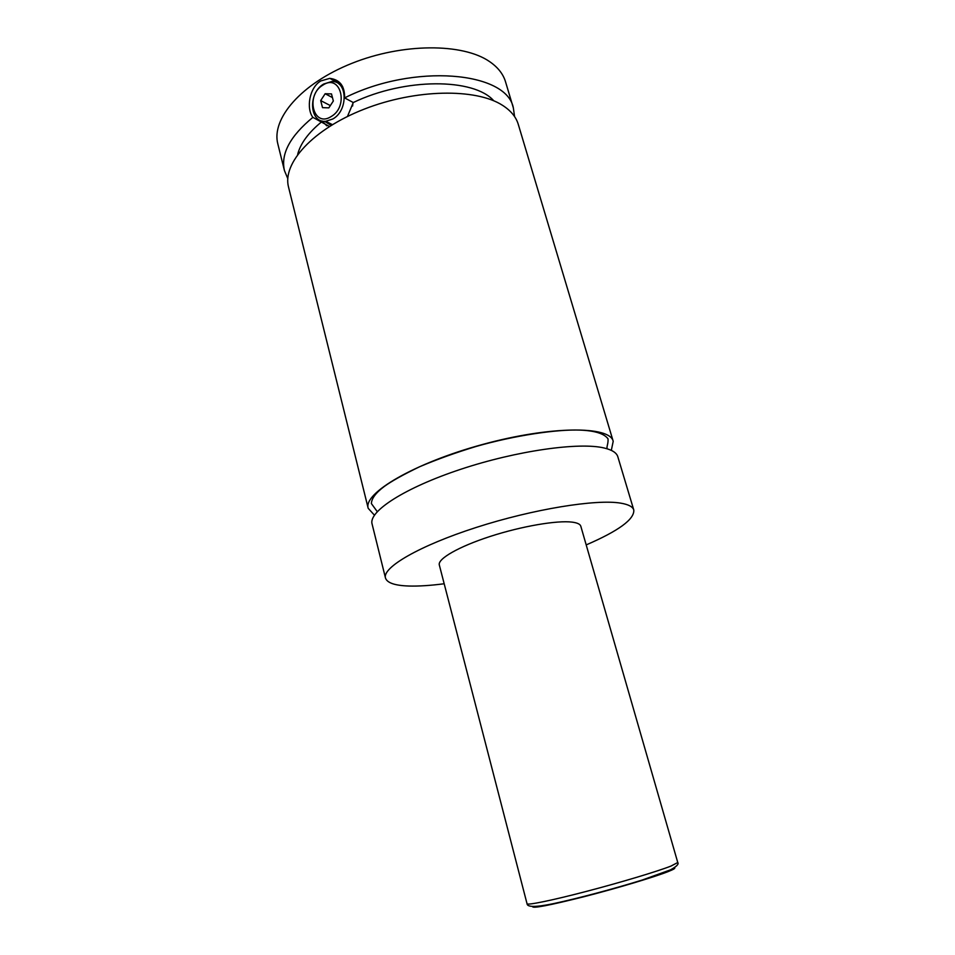 <?xml version="1.0" encoding="UTF-8"?>
<svg xmlns="http://www.w3.org/2000/svg" width="955" height="955" viewBox="0 0 955 955"><rect width="100%" height="100%" fill="white"/><g stroke="black" fill="none" stroke-linecap="round" stroke-linejoin="round"><path stroke-width="1.43" d="M444.182 583.756C430.395 585.558 418.6 586.31 408.8 586.024C394.833 585.558 387.05 582.884 385.474 577.99L372.08 523.985C368.32 511.498 404.61 487.838 460.764 469.275C516.81 450.665 579.721 441.867 604.431 448.062C612.203 449.948 616.667 452.849 617.825 456.753L633.798 510.054C634.478 519.281 618.613 530.896 586.191 544.911M374.432 515.175L368.2 508.323C363.079 493.281 414.291 463.068 482.406 444.517C550.486 425.811 609.947 425.739 613.206 441.306L611.319 450.366M332.818 118.981L325.751 121.309C309.396 123.207 307.808 92.969 323.697 84.028L331.624 81.545C347.56 80.375 348.575 110.41 332.818 118.981M331.11 116.582C349.363 106.339 340.517 73.105 322.909 85.102C305.051 95.345 313.419 128.137 331.11 116.582M341.078 86.237L342.582 86.428M352.98 102.364L352.634 106.005M331.182 125.392L324.593 121.321M347.465 116.474L353.278 102.531L344.6 97.899C344.839 86.153 339.908 79.647 329.809 78.358L320.749 80.96C309.265 87.753 306.066 108.512 312.87 117.358L329.439 126.466M326.801 125.833L322.05 120.963M339.252 84.303L341.198 84.243M527.041 903.752L439.312 564.954C437.474 558.878 458.698 546.63 490.19 536.435C521.621 526.229 557.243 520.141 572.26 522.146C577.357 522.815 580.21 524.176 580.819 526.253L677.764 862.52C679.041 864.048 676.629 866.495 670.529 869.838L642.238 880.033C615.689 888.293 578.396 898.345 553.112 903.716C535.91 907.274 527.22 907.286 527.041 903.752C527.196 905.459 551.93 900.41 586.119 891.469C620.261 882.563 657.088 871.509 670.923 866.101L677.764 862.52M385.474 577.99C382.191 567.473 419.412 545.687 476.342 527.411C533.165 509.087 596.433 498.892 620.822 503.166C628.486 504.455 632.819 506.759 633.798 510.054M368.2 508.323L288.565 187.216C282.071 163.353 312.834 129.164 364.237 109.133C415.521 88.97 476.02 88.123 502.509 105.313C510.806 110.613 516.07 116.964 518.279 124.365L613.206 441.306M353.278 102.531C404.86 77.677 474.05 78.035 493.771 100.8M297.662 154.447C300.383 143.584 308.393 132.685 321.716 121.751M287.789 178.633L284.435 170.539L277.869 144.086C271.053 118.898 301.147 83.503 351.965 63.305C402.652 42.975 462.817 43.059 489.497 61.538C497.853 67.244 503.19 74.001 505.529 81.808L513.348 107.915L514.578 116.594M284.435 170.539C280.615 153.886 290.093 136.159 312.87 117.358M344.6 97.899C413.766 63.03 506.842 71.577 513.348 107.915M328.842 107.867L333.343 100.991L331.492 93.912L325.154 93.733L320.689 100.585L322.515 107.652L328.842 107.867M330.335 105.587L320.689 100.585M332.447 97.577L325.154 93.733M674.349 867.737C675.83 868.071 673.824 869.337 668.297 871.533C654.664 876.965 617.563 888.09 584.52 896.578C549.101 905.471 531.816 908.79 532.639 906.51M607.082 448.766C606.52 446.451 608.383 443.621 608.037 438.834C604.217 433.558 594.667 430.633 579.387 430.072C556.884 429.344 515.211 435.277 476.199 446.427C455.81 452.61 436.96 459.379 419.663 466.732C403.296 474.611 391.478 481.201 384.197 486.525C375.84 492.792 371.579 498.486 371.388 503.583L377.261 511.641M332.412 124.639L325.751 121.309M329.821 78.358L340.601 84.231"/></g></svg>
